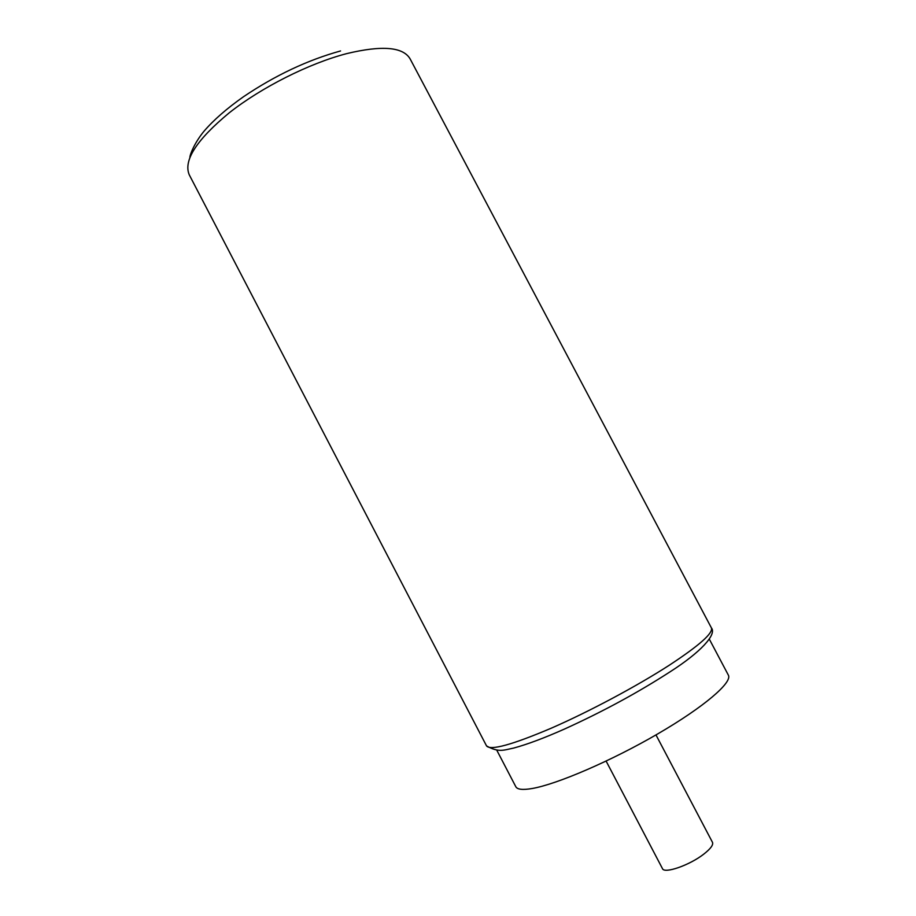 <?xml version="1.0" encoding="UTF-8"?>
<svg xmlns="http://www.w3.org/2000/svg" width="916" height="916" viewBox="0 0 916 916"><rect width="100%" height="100%" fill="white"/><g stroke="black" fill="none" stroke-linecap="round" stroke-linejoin="round"><path stroke-width="1.37" d="M709.293 639.093L728.346 675.103C732.72 682.26 704.312 706.82 657.871 733.819C611.533 760.818 556.848 784.314 532.059 788.527C522.681 790.119 517.265 789.512 515.8 786.695L496.976 750.559M655.982 734.918L712.476 842.331C713.495 844.85 710.61 848.766 703.843 854.067C689.668 865.242 664.18 874.059 662.451 868.597L606.117 761.093M346.546 53.655C381.926 45.124 403.12 46.876 410.128 58.91L711.377 627.849C713.461 632.967 699.4 645.448 669.207 665.279C636.757 686.233 589.102 711.663 551.272 728.186C511.987 744.868 490.404 750.777 486.533 745.899L189.28 174.853C183.166 160.563 196.551 139.839 229.435 112.657C261.736 87.249 309.035 63.456 346.546 53.655M189.875 157.403C189.99 154.277 194.81 142.369 203.97 131.274C213.657 119.973 226.859 108.443 243.587 96.672C275.292 75.307 307.616 60.067 340.557 50.953M486.533 745.899C498.728 752.792 503.697 750.101 513.842 748.029C527.582 744.284 544.573 737.907 564.806 728.907C603.037 711.514 638.154 692.462 670.157 671.76C700.477 652.387 717.102 634.399 711.377 627.849"/></g></svg>
